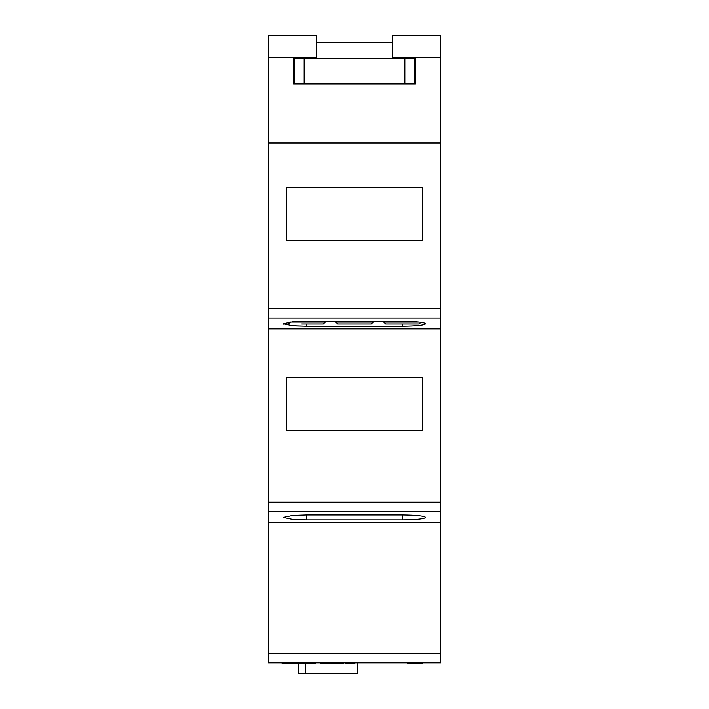 <?xml version="1.0" encoding="UTF-8"?>
<svg xmlns="http://www.w3.org/2000/svg" width="709" height="709" viewBox="0 0 709 709"><rect width="100%" height="100%" fill="white"/><g stroke="black" fill="none" stroke-linecap="round" stroke-linejoin="round"><path stroke-width="1.06" d="M289.786 322.063L325.325 322.063L325.325 321.31M421.181 322.063L419.17 323.995L385.687 323.995L383.675 322.063L383.675 321.31M335.747 322.063L373.253 322.063L371.241 323.995L337.759 323.995L335.747 322.063L335.747 321.31M373.253 322.063L373.253 321.31M402.428 321.31C416.449 321.461 424.195 322.276 425.666 323.756C424.195 325.236 416.449 326.051 402.428 326.211L306.572 326.211L292.631 325.723L283.334 323.756L292.631 321.797L306.572 321.31L402.428 321.31M402.428 514.964C416.449 515.124 424.195 515.939 425.666 517.419C424.195 518.891 416.449 519.715 402.428 519.865L306.572 519.865L292.631 519.378L283.334 517.419L292.631 515.452L306.572 514.964L402.428 514.964L402.428 519.865M440.679 57.721L392.263 57.721L392.263 35.45L440.679 35.45L440.679 662.897L268.321 662.897L268.321 35.45L316.737 35.45L316.737 57.721L268.321 57.721M304.152 83.866L294.465 83.866L294.465 58.687L304.152 58.687L304.152 83.866L404.848 83.866L404.848 58.687L304.152 58.687M404.848 58.687L414.535 58.687L414.535 83.866L404.848 83.866M294.465 83.866L293.499 83.866L293.499 57.721M415.501 57.721L415.501 83.866L414.535 83.866M440.679 142.926L268.321 142.926M422.28 187.415L286.72 187.415L286.72 240.67L422.28 240.67L422.28 187.415M440.679 328.843L268.321 328.843M286.72 430.514L422.28 430.514L422.28 377.259L286.72 377.259L286.72 430.514M440.679 522.498L268.321 522.498M283.334 517.419L283.795 517.898M294.882 519.537L306.572 519.865L306.572 514.964M283.334 323.756L283.795 324.243M294.882 325.874L306.572 326.211L306.572 323.995M337.759 323.995L349.661 323.995M359.339 323.995L371.241 323.995M419.17 323.995L385.687 323.995M325.325 322.063L323.313 323.995L301.733 323.995M311.411 323.995L323.313 323.995M289.83 323.995L288.084 323.029M294.465 58.687L294.465 57.721M414.535 58.687L414.535 57.721M392.263 42.23L316.737 42.23M407.755 662.897L407.755 663.385L422.28 663.385L422.28 662.897M315.744 662.897L315.744 663.385L282.058 663.385L282.058 662.897M354.899 662.897L354.899 663.385L345.053 663.385L345.053 662.897M339.514 662.897L339.514 663.385L343.262 663.385L343.262 662.897M339.514 663.385L337.564 663.385L337.564 662.897M337.564 663.385L336.589 662.897M336.589 663.385L334.914 663.385L334.914 662.897M334.914 663.385L331.333 663.385L331.333 662.897M320.326 662.897L320.326 663.385L330.181 663.385L330.181 662.897M357.407 662.897L357.407 673.55L298.338 673.55L298.338 663.385M305.668 673.55L305.668 663.385M383.675 322.063L419.214 322.063M440.679 308.504L268.321 308.504M440.679 318.137L268.321 318.137M440.679 502.167L268.321 502.167M440.679 511.792L268.321 511.792M440.679 653.219L268.321 653.219M402.428 323.995L402.428 326.211"/></g></svg>
